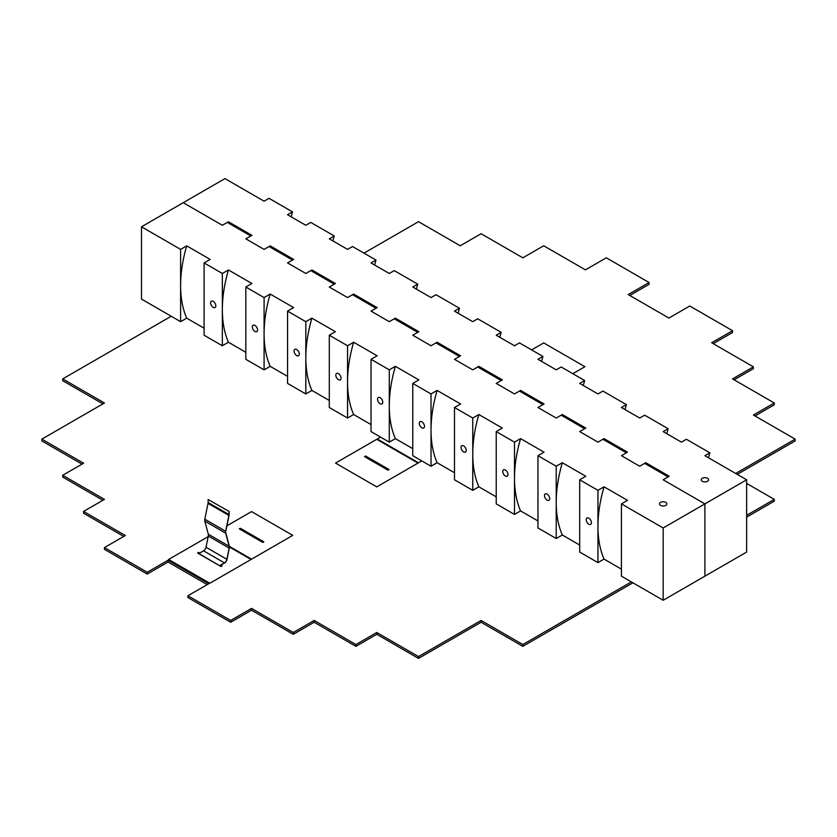 <?xml version="1.0" encoding="UTF-8"?>
<svg xmlns="http://www.w3.org/2000/svg" width="837" height="837" viewBox="0 0 837 837"><rect width="100%" height="100%" fill="white"/><g stroke="black" fill="none" stroke-linecap="round" stroke-linejoin="round"><path stroke-width="1.26" d="M746.635 479.789L704.9 455.694L709.87 452.827L686.392 439.268L681.423 442.135L663.166 431.599L668.135 428.732L644.657 415.173L639.688 418.04L621.431 407.504L626.4 404.637L602.922 391.078L597.953 393.945L579.696 383.409L584.665 380.542L561.188 366.983L556.218 369.849L537.961 359.314L542.931 356.447L519.453 342.888L514.493 345.765L496.226 335.218L501.196 332.352L477.718 318.792L472.759 321.67L454.491 311.123L459.461 308.257L435.983 294.697L431.024 297.574L412.767 287.028L417.726 284.161L394.248 270.602L389.289 273.479L371.032 262.933L375.991 260.066L352.523 246.517L347.554 249.384L329.297 238.838L334.256 235.971L310.789 222.422L305.819 225.289L287.562 214.743L292.521 211.876L269.054 198.327L264.084 201.194L224.954 178.605L183.219 202.7L222.349 225.289L228.438 221.763L251.916 235.323L245.827 238.838L264.084 249.384L270.173 245.858L293.651 259.418L287.562 262.933L305.819 273.479L311.908 269.953L335.386 283.513L329.297 287.028L347.554 297.574L353.643 294.049L377.121 307.608L371.032 311.123L389.289 321.67L395.378 318.144L418.856 331.703L412.767 335.218L431.024 345.765L437.113 342.239L460.591 355.798L454.491 359.314L472.759 369.849L478.848 366.334L502.326 379.893L496.226 383.409L514.493 393.945L520.583 390.429L544.05 403.989L537.961 407.504L556.218 418.04L562.318 414.524L585.785 428.084L579.696 431.599L597.953 442.135L604.052 438.619L627.52 452.179L621.431 455.694L639.688 466.23L645.777 462.715L669.255 476.274L663.166 479.789L704.9 503.884L704.9 576.17L746.635 552.075L746.635 479.789L663.166 527.98L663.166 600.265L704.9 576.17L704.9 503.884L663.166 479.789L668.135 476.923L644.657 463.363L639.688 466.23L621.431 455.694L626.4 452.827L602.922 439.268L597.953 442.135L579.696 431.599L584.665 428.732L561.188 415.173L556.218 418.04L537.961 407.504L542.931 404.637L519.453 391.078L514.493 393.945L496.226 383.409L501.196 380.542L477.718 366.983L472.759 369.849L454.491 359.314L459.461 356.447L435.983 342.888L431.024 345.765L412.767 335.218L417.726 332.352L394.248 318.792L389.289 321.67L371.032 311.123L375.991 308.257L352.523 294.697L347.554 297.574L329.297 287.028L334.256 284.161L310.789 270.602L305.819 273.479L287.562 262.933L292.521 260.066L269.054 246.517L264.084 249.384L245.827 238.838L250.797 235.971L227.319 222.422L222.349 225.289L183.219 202.7L141.495 226.796L141.495 299.081L180.614 321.67L180.614 249.384L186.703 245.858L210.181 259.418L204.092 262.933L222.349 273.479L228.438 269.953L251.916 283.513L245.827 287.028L264.084 297.574L270.173 294.049L293.651 307.608L287.562 311.123L305.819 321.67L311.908 318.144L335.386 331.703L329.297 335.218L347.554 345.765L353.643 342.239L377.121 355.798L371.032 359.314L389.289 369.849L395.378 366.334L418.856 379.893L412.767 383.409L431.024 393.945L437.113 390.429L460.591 403.989L454.491 407.504L472.759 418.04L478.848 414.524L502.326 428.084L496.226 431.599L514.493 442.135L520.583 438.619L544.05 452.179L537.961 455.694L556.218 466.23L562.318 462.715L585.785 476.274L579.696 479.789L597.953 490.325L604.052 486.81L627.52 500.369L621.431 503.884L663.166 527.98M459.461 308.257A119.513 69 120 0 0 458.111 313.216M645.777 462.715A118.038 68.153 120 0 0 645.463 463.834M292.521 211.876A119.513 69 120 0 0 291.182 216.835M417.726 284.161A119.513 69 120 0 0 416.376 289.121M501.196 332.352A119.513 69 120 0 0 499.846 337.311M542.931 356.447A119.513 69 120 0 0 541.581 361.406M334.256 235.971A119.513 69 120 0 0 332.917 240.93M584.665 380.542A119.513 69 120 0 0 583.316 385.501M709.87 452.827A119.513 69 120 0 0 708.52 457.787M668.135 428.732A119.513 69 120 0 0 666.786 433.692M626.4 404.637A119.513 69 120 0 0 625.051 409.596M375.991 260.066A119.513 69 120 0 0 374.641 265.026M707.506 478.283A3.693 2.134 0 0 0 703.488 477.822A3.693 2.134 0 0 0 701.207 479.789A3.693 2.134 0 0 0 702.295 481.296A3.693 2.134 0 0 0 706.313 481.756A3.693 2.134 0 0 0 708.594 479.789A3.693 2.134 0 0 0 707.506 478.283M520.583 390.429A118.038 68.153 120 0 0 520.258 391.549M228.438 221.763A118.038 68.153 120 0 0 228.124 222.883M353.643 294.049A118.038 68.153 120 0 0 353.319 295.168M437.113 342.239A118.038 68.153 120 0 0 436.788 343.358M311.908 269.953A118.038 68.153 120 0 0 311.584 271.073M562.318 414.524A118.038 68.153 120 0 0 561.993 415.644M395.378 318.144A118.038 68.153 120 0 0 395.054 319.263M478.848 366.334A118.038 68.153 120 0 0 478.523 367.453M604.052 438.619A118.038 68.153 120 0 0 603.728 439.739M270.173 245.858A118.038 68.153 120 0 0 269.859 246.978M141.495 226.796L180.614 249.384M621.431 503.884L621.431 576.17L663.166 600.265M604.052 559.095L597.953 562.61L597.953 526.473A118.038 68.153 120 0 0 604.052 559.095L621.431 569.139M579.696 479.789L579.696 552.075L597.953 562.61M562.318 535L556.218 538.515L556.218 502.378A118.038 68.153 120 0 0 562.318 535L579.696 545.044M537.961 455.694L537.961 527.98L556.218 538.515M520.583 510.905L514.493 514.42L514.493 478.283A118.038 68.153 120 0 0 520.583 510.905L537.961 520.949M496.226 431.599L496.226 503.884L514.493 514.42M478.848 486.81L472.759 490.336L472.759 454.188A118.038 68.153 120 0 0 478.848 486.81L496.226 496.854M454.491 407.504L454.491 479.789L472.759 490.336M437.113 462.715L431.024 466.24L431.024 430.092A118.038 68.153 120 0 0 437.113 462.715L454.491 472.759M412.767 383.409L412.767 455.694L431.024 466.24M395.378 438.619L389.289 442.145L389.289 405.997A118.038 68.153 120 0 0 395.378 438.619L412.767 448.663M371.032 359.314L371.032 431.599L389.289 442.145M353.643 414.524L347.554 418.05L347.554 381.902A118.038 68.153 120 0 0 353.643 414.524L371.032 424.568M329.297 335.218L329.297 407.504L347.554 418.05M311.908 390.429L305.819 393.955L305.819 357.807A118.038 68.153 120 0 0 311.908 390.429L329.297 400.473M287.562 311.123L287.562 383.409L305.819 393.955M270.173 366.334L264.084 369.86L264.084 333.712A118.038 68.153 120 0 0 270.173 366.334L287.562 376.378M245.827 287.028L245.827 359.314L264.084 369.86M228.438 342.239L222.349 345.765L222.349 309.617A118.038 68.153 120 0 0 228.438 342.239L245.827 352.283M204.092 262.933L204.092 335.218L222.349 345.765M186.703 245.858A118.038 68.153 120 0 0 180.614 285.522A118.038 68.153 120 0 0 186.703 318.154L204.092 328.188M186.703 318.154L180.614 321.67M604.052 486.81A118.038 68.153 120 0 0 597.953 526.473L597.953 490.325M520.583 438.619A118.038 68.153 120 0 0 514.493 478.283L514.493 442.135M505.36 476.023A3.693 2.134 60 0 1 502.953 472.769A3.693 2.134 60 0 1 503.518 469.819A3.693 2.134 60 0 1 505.36 469.996A3.693 2.134 60 0 1 507.766 473.25A3.693 2.134 60 0 1 507.201 476.211A3.693 2.134 60 0 1 505.36 476.023M228.438 269.953A118.038 68.153 120 0 0 222.349 309.617L222.349 273.479M213.226 307.357A3.693 2.134 60 0 1 210.809 304.113A3.693 2.134 60 0 1 211.374 301.153A3.693 2.134 60 0 1 213.226 301.33A3.693 2.134 60 0 1 215.632 304.584A3.693 2.134 60 0 1 215.067 307.545A3.693 2.134 60 0 1 213.226 307.357M353.643 342.239A118.038 68.153 120 0 0 347.554 381.902L347.554 345.765M338.42 379.642A3.693 2.134 60 0 1 336.014 376.388A3.693 2.134 60 0 1 336.579 373.438A3.693 2.134 60 0 1 338.42 373.616A3.693 2.134 60 0 1 340.837 376.87A3.693 2.134 60 0 1 340.272 379.831A3.693 2.134 60 0 1 338.42 379.642M437.113 390.429A118.038 68.153 120 0 0 431.024 430.092L431.024 393.945M421.89 427.833A3.693 2.134 60 0 1 419.483 424.579A3.693 2.134 60 0 1 420.048 421.628A3.693 2.134 60 0 1 421.89 421.806A3.693 2.134 60 0 1 424.296 425.06A3.693 2.134 60 0 1 423.731 428.021A3.693 2.134 60 0 1 421.89 427.833M311.908 318.144A118.038 68.153 120 0 0 305.819 357.807L305.819 321.67M296.685 355.547A3.693 2.134 60 0 1 294.279 352.293A3.693 2.134 60 0 1 294.844 349.343A3.693 2.134 60 0 1 296.685 349.521A3.693 2.134 60 0 1 299.102 352.775A3.693 2.134 60 0 1 298.537 355.735A3.693 2.134 60 0 1 296.685 355.547M562.318 462.715A118.038 68.153 120 0 0 556.218 502.378L556.218 466.23M547.095 500.118A3.693 2.134 60 0 1 544.688 496.864A3.693 2.134 60 0 1 545.253 493.914A3.693 2.134 60 0 1 547.095 494.092A3.693 2.134 60 0 1 549.501 497.345A3.693 2.134 60 0 1 548.936 500.306A3.693 2.134 60 0 1 547.095 500.118M395.378 366.334A118.038 68.153 120 0 0 389.289 405.997L389.289 369.849M380.155 403.737A3.693 2.134 60 0 1 377.749 400.484A3.693 2.134 60 0 1 378.314 397.533A3.693 2.134 60 0 1 380.155 397.711A3.693 2.134 60 0 1 382.572 400.965A3.693 2.134 60 0 1 381.996 403.926A3.693 2.134 60 0 1 380.155 403.737M478.848 414.524A118.038 68.153 120 0 0 472.759 454.188L472.759 418.04M463.625 451.928A3.693 2.134 60 0 1 461.218 448.674A3.693 2.134 60 0 1 461.783 445.723A3.693 2.134 60 0 1 463.625 445.901A3.693 2.134 60 0 1 466.031 449.155A3.693 2.134 60 0 1 465.466 452.116A3.693 2.134 60 0 1 463.625 451.928M588.829 524.213A3.693 2.134 60 0 1 586.413 520.959A3.693 2.134 60 0 1 586.978 518.009A3.693 2.134 60 0 1 588.829 518.187A3.693 2.134 60 0 1 591.236 521.441A3.693 2.134 60 0 1 590.671 524.391A3.693 2.134 60 0 1 588.829 524.213M270.173 294.049A118.038 68.153 120 0 0 264.084 333.712L264.084 297.574M254.95 331.452A3.693 2.134 60 0 1 252.544 328.198A3.693 2.134 60 0 1 253.109 325.248A3.693 2.134 60 0 1 254.95 325.426A3.693 2.134 60 0 1 257.367 328.679A3.693 2.134 60 0 1 256.802 331.64A3.693 2.134 60 0 1 254.95 331.452M665.771 502.378A3.693 2.134 0 0 0 661.753 501.918A3.693 2.134 0 0 0 659.472 503.884A3.693 2.134 0 0 0 660.56 505.391A3.693 2.134 0 0 0 664.578 505.851A3.693 2.134 0 0 0 666.859 503.884A3.693 2.134 0 0 0 665.771 502.378M632.918 582.803L522.832 646.352L481.097 622.257L418.5 658.395L376.765 634.3L355.903 646.352L314.168 622.257L293.295 634.3L251.56 610.204L230.698 622.257L187.917 597.555L187.917 595.756L208.79 583.703L168.091 560.215L147.228 572.257L104.447 547.565L125.32 535.513L83.585 511.417L104.447 499.375L62.712 475.28L83.585 463.227L41.85 439.132L104.447 402.995L62.712 378.899L171.229 316.25M230.698 622.257L230.698 620.447L187.917 595.756M251.56 610.204L251.56 608.405L230.698 620.447M293.295 634.3L293.295 632.5L251.56 608.405M314.168 622.257L314.168 620.447L293.295 632.5M355.903 646.352L355.903 644.542L314.168 620.447M376.765 634.3L376.765 632.5L355.903 644.542M418.5 658.395L418.5 656.595L376.765 632.5M481.097 622.257L481.097 620.447L418.5 656.595M522.832 646.352L522.832 644.542L481.097 620.447M746.635 483.409L774.288 499.375L774.288 501.175L746.635 517.14M774.288 499.375L746.635 515.33M631.349 581.893L522.832 644.542M754.984 415.947L774.288 404.805L774.288 402.995L753.415 415.037L795.15 439.132L795.15 440.942L737.251 474.37M795.15 439.132L735.681 473.47M734.112 379.799L753.415 368.657L753.415 366.847L732.553 378.899L774.288 402.995M713.25 343.662L732.553 332.519L732.553 330.709L711.68 342.751L753.415 366.847M629.78 295.471L649.083 284.329L649.083 282.519L628.21 294.561L668.909 318.06L689.772 306.007L732.553 330.709M364.001 253.14L418.5 221.679L460.235 245.775L481.097 233.722L522.832 257.817L543.705 245.775L585.44 269.87L606.302 257.817L649.083 282.519M102.888 403.894L62.712 380.709L62.712 378.899M82.016 464.137L41.85 440.942L41.85 439.132M102.888 500.275L62.712 477.08L62.712 475.28M123.75 536.423L83.585 513.227L83.585 511.417M207.22 584.613L168.091 562.014L147.228 574.067L104.447 549.365L104.447 547.565M147.228 574.067L147.228 572.257M168.091 562.014L168.091 560.215M229.38 546.362L251.56 559.168L292.772 535.377L251.56 511.585L226.921 525.814M239.309 528.869L262.776 542.428L263.822 541.821L240.345 528.273L239.309 528.869L262.776 542.428M262.776 542.46L263.822 541.821M219.744 565.77L198.871 553.539L219.744 565.77L224.442 563.06A3.798 2.197 120 0 0 227.036 559.262L229.328 548.047A4.541 2.616 120 0 0 229.328 546.122L225.812 533.023A4.321 2.49 -60 0 1 225.812 531.202L229.056 515.362A3.913 2.26 120 0 0 229.15 514.483L229.15 511.47L208.131 499.511L229.15 511.47M219.744 565.592L224.442 562.882A3.578 2.061 120 0 0 226.879 559.304L229.171 548.089A4.321 2.49 120 0 0 229.171 546.258L225.666 533.159A4.541 2.616 -60 0 1 225.666 531.244L228.909 515.404A3.693 2.134 120 0 0 228.993 514.577L228.993 511.564M198.871 553.539L203.569 550.83A3.578 2.061 120 0 0 206.017 547.252L208.308 536.036A4.321 2.49 120 0 0 208.308 534.215L204.803 521.116A4.541 2.616 -60 0 1 204.803 519.191L208.036 503.361A3.693 2.134 120 0 0 208.131 502.524L208.131 499.511M376.765 439.299L335.553 463.091L376.765 486.893L417.977 463.091L376.765 439.299M364.503 456.594L387.981 470.143L389.027 469.536L365.549 455.987L364.503 456.615L387.981 470.143M387.981 470.174L389.027 469.567M572.811 373.7L584.917 366.711L543.705 342.919L531.6 349.908M380.563 437.102L377.288 438.996L418.5 462.798L421.775 460.905M208.183 536.632L168.614 559.472L209.825 583.263L251.037 559.472L229.432 547M222.087 565.917L221.041 566.555L197.574 552.995L221.041 566.523L222.087 565.917L220.78 565.163M199.761 553.027L198.61 552.368L197.574 552.964M203.569 550.83L224.442 562.882M208.308 534.215L229.171 546.258M225.666 533.159L204.803 521.116M206.017 547.252L226.879 559.304M208.308 536.036L229.171 548.089M225.666 531.244L204.803 519.191M208.131 502.524L228.993 514.577M208.036 503.361L228.909 515.404"/></g></svg>
